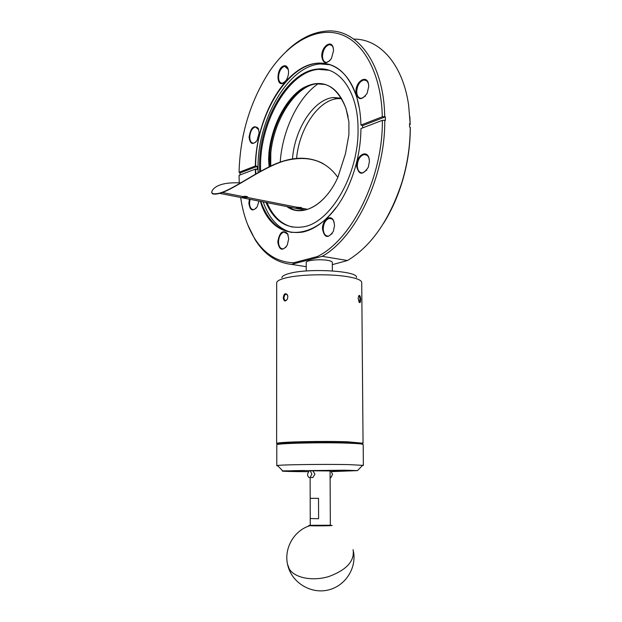 <?xml version="1.0" encoding="UTF-8"?>
<svg xmlns="http://www.w3.org/2000/svg" width="622" height="622" viewBox="0 0 622 622"><rect width="100%" height="100%" fill="white"/><g stroke="black" fill="none" stroke-linecap="round" stroke-linejoin="round"><path stroke-width="0.93" d="M310.775 525.38C307.804 525.528 307.921 525.652 311.148 525.769C319.933 526.057 338.811 525.606 329.823 525.318M286.377 51.276C299.026 39.062 312.275 32.328 326.122 31.1C357.028 27.881 384.031 63.607 384.707 116.687L385.337 116.858L385.36 118.639L385.376 120.419L384.746 120.248C385.422 176.345 355.792 237.658 322.219 256.326L347.488 260.525C371.233 246.203 389.341 220.25 401.812 182.658C407.41 164.27 410.209 145.805 410.217 127.253L409.61 127.082L409.564 123.591L410.17 123.755L408.615 105.095C402.862 64.4 379.824 38.789 353.832 39.124M240.006 174.992L240.022 173.002L239.073 172.302C240.014 135.285 250.036 101.829 269.139 71.927C288.639 42.825 316.093 26.699 339.939 34.124C363.699 41.588 381.395 74.034 382.305 116.78L384.707 116.687M332.35 270.897L332.303 262.383C332.234 261.559 330.647 260.875 327.545 260.346C319.654 258.931 305.752 260.338 306.218 262.476L306.242 270.99M322.484 228.919C322.149 220.064 330.733 213.696 333.633 220.818L334.55 225.405L333.369 231.337C328.051 238.871 324.42 238.063 322.484 228.919M334.224 222.552L333.757 221.261C332.661 219.03 331.137 218.081 329.178 218.415C325.578 219.784 323.595 223.275 323.238 228.896C323.564 233.942 325.399 236.329 328.727 236.072L332.164 233.561M258.946 201.077L257.213 206.722C252.773 211.915 249.997 210.726 248.862 203.153L249.406 199.203M250.075 199.335L249.546 203.13C249.764 207.554 251.21 209.707 253.885 209.591L256.248 208.121M277.793 241.935C279.457 232.309 282.707 229.549 287.543 233.647L288.709 238.755L287.247 245.223C282.419 251.412 279.262 250.316 277.793 241.935M288.196 235.178L287.706 234.097L283.889 232.022C280.639 233.289 278.843 236.585 278.5 241.919C278.78 246.74 280.429 249.041 283.453 248.823L286.229 246.911M356.523 165.81C356.095 155.943 366.545 149.156 368.932 157.934L369.429 161.331L368.294 167.248C362.626 175.614 358.707 175.14 356.523 165.81M369.289 159.52L369.009 158.353C368.014 155.523 366.366 154.248 364.049 154.513C359.975 155.928 357.728 159.683 357.3 165.779C357.611 170.669 359.446 173.025 362.789 172.838L366.762 170.07M249.08 137.089C250.759 127.557 253.815 124.657 258.262 128.389L259.164 132.805L257.026 140.533C252.711 145.338 250.06 144.195 249.08 137.089M258.736 129.601L255.354 126.935C252.058 128.101 250.192 131.475 249.756 137.065C249.935 141.171 251.249 143.2 253.714 143.169L256.007 141.894M321.745 56.198C321.38 46.969 330.958 39.396 333.128 47.365L333.579 50.538L331.402 58.592C326.286 64.696 323.067 63.903 321.745 56.198M333.415 48.578L333.221 47.84C332.467 45.639 331.215 44.582 329.45 44.652C325.36 45.919 323.036 49.752 322.484 56.167C322.678 60.256 324.093 62.317 326.737 62.355L329.87 60.676M288.281 69.47L284.783 66.367L283.57 66.725C280.514 68.7 278.835 72.191 278.539 77.19C278.703 81.155 280.009 83.154 282.45 83.185L285.016 81.847M283.165 66.126C285.241 65.224 286.82 65.948 287.9 68.28C289.129 72.105 288.577 76.102 286.229 80.277L283.173 83.231C276.308 86.831 276.316 69.065 283.165 66.126M355.94 91.729C355.504 81.715 366.374 74.36 368.395 83.496L368.745 86.295L367.151 93.277C361.522 100.896 357.79 100.383 355.94 91.729M368.644 84.794L368.465 83.931C367.649 81.155 366.14 79.826 363.948 79.958C359.648 81.319 357.238 85.23 356.717 91.698C356.966 96.153 358.599 98.362 361.615 98.323L365.417 96.021M239.073 172.302L255.323 166.004L257.267 166.338L257.259 169.448L255.315 169.114L239.058 175.357L239.252 182.736M255.665 165.988C255.533 118.693 285.685 65.551 317.749 63.226C335.787 62.138 348.849 73.653 356.927 97.755L359.423 108.601M255.323 166.004C255.821 129.656 272.599 89.56 296.056 71.911C319.42 54.075 346.827 63.599 356.88 97.53C359.345 105.872 360.698 115.054 360.931 125.069L362.626 125.636L362.657 127.899M330.577 64.758L320.167 63.957C287.675 66.259 257.283 120.505 258.021 168.072L258.099 172.675M259.654 171.796L259.545 166.556C258.853 122.005 287.255 71.312 317.484 69.065C339.402 66.196 358.078 91.745 358.039 128.63C359.112 173.896 330.795 222.544 303.653 226.789C286.843 229.425 274.286 221.308 265.975 202.461M263.168 201.909C269.178 218.897 278.749 229.106 291.873 232.519M328.875 70.247L318.495 69.369C288.258 71.608 259.848 122.254 260.548 166.774L260.626 171.26M292.503 158.843C294.54 129.151 313.822 99.131 333.462 97.522L341.377 98.175M296.593 158.315C299.089 129.127 318.145 100.212 337.458 98.649L341.633 98.618M356.445 277.482C358.731 271.06 309.321 267.88 289.642 273.385C284.565 274.699 281.991 276.152 281.921 277.739M276.689 282.886L276.689 282.823C276.79 281.074 279.69 279.472 285.405 278.018C299.058 274.434 329.24 273.688 346.757 276.541C356.562 278.135 361.553 280.133 361.724 282.528L363.054 443.237L347.869 441.822C323.891 440.905 280.538 441.822 277.163 443.253L276.627 443.548L277.35 443.914M283.243 297.845C283.881 293.763 285.257 292.729 287.38 294.758L287.854 296.803L287.481 298.793C285.358 301.958 283.951 301.639 283.243 297.845L283.966 297.821C284.518 294.338 285.7 293.452 287.512 295.17L287.714 295.644M286.812 206.551C301.732 217.848 325.158 205.602 337.886 177.317L345.428 153.821L348.903 134.764L348.903 121.85L345.918 108.205C336.222 84.623 321.823 77.937 302.712 88.145C285.661 98.797 271.985 125.465 268.992 152.188L268.587 159.162L269.101 166.836M269.435 166.673L268.937 159.154L269.334 152.227C272.677 118.615 294.206 85.556 316.03 83.667C329.598 82.679 339.573 90.929 345.964 108.43L348.126 116.85M280.227 162.093C282.302 130.791 297.775 97.817 318.192 83.682M277.319 444.256L277.692 443.789C281.043 442.39 323.844 441.496 347.519 442.39L361.39 443.346L362.649 444.007M359.081 295.427C360.021 295.294 360.542 296.702 360.636 299.648C360.573 302.51 360.052 303.334 359.065 302.105L358.186 298.451L358.653 295.979C359.462 295.87 359.905 297.075 359.998 299.594L359.119 302.206M361.39 443.346L347.651 442.413C321.815 441.433 275.468 442.6 277.319 444.108L277.319 444.326C275.46 442.825 321.815 441.659 347.659 442.639C357.495 442.988 362.494 443.455 362.649 444.022M211.9 191.366C211.052 194.181 213.665 194.857 219.745 193.38L222.342 192.509L242.907 196.568L242.44 196.933C243.28 197.609 244.835 197.773 247.105 197.399L296.865 207.212L301.289 207.585L300.768 207.981L307.501 209.311C314.856 206.916 321.768 201.621 328.245 193.426M296.391 207.468L301.25 207.46M242.907 196.568L242.914 196.568C245.185 196.101 246.74 196.241 247.587 197.003L247.113 197.399L296.865 207.212L296.344 207.577L307.501 209.311M242.487 196.816L247.54 196.871M276.79 444.87L276.79 444.854C274.901 443.354 321.846 442.188 348.017 443.159C357.969 443.517 363.03 443.984 363.186 444.551L363.357 465.373L362.323 465.621M277.902 465.932L276.782 465.684L277.466 465.489C281.455 464.673 324.42 464.113 348.157 464.587L363.357 465.38M308.17 471.686L296.764 471.6C285.342 471.445 280.67 471.204 282.746 470.885L344.642 470.201L357.487 470.621L331.666 471.608M310.222 470.761L311.847 474.096L310.184 477.533C308.652 477.797 307.766 476.693 307.525 474.205L309.118 470.8L330.072 470.94M330.111 477.789L330.881 477.712L332.552 474.322L330.904 471.041L330.072 471.025M304.764 470.512L292.729 470.675L304.764 470.512M344.129 471.048L332.234 471.204L344.129 471.048M311.77 477.548L312.827 477.556L314.95 474.127L312.835 470.784M310.238 518.546L310.191 498.339L318.526 498.339L318.596 518.725L310.238 518.546L310.254 525.302L330.344 525.232L330.072 470.823M310.191 498.331L310.114 477.556M312.399 525.458L328.198 525.403M306.234 266.69L291.477 264.373C276.549 262.733 264.428 254.507 255.098 239.688L247.688 224.651M410.17 123.755L409.851 116.695M347.488 260.525L332.311 264.645M383.743 223.057C391.277 210.982 397.365 197.469 401.999 182.534C407.511 164.441 410.263 146.263 410.279 128L410.217 127.253M291.477 264.373L322.219 256.326M384.746 120.248L382.343 120.341C383.059 177.729 351.663 240.092 317.344 256.552L317.788 257.135M294.043 263.355L293.654 262.772C277.529 262.227 264.49 254.079 254.546 238.319C247.61 227.077 242.984 213.463 240.652 197.485M409.587 124.75L410.232 124.517M317.344 256.552L293.654 262.772M382.343 120.341L360.962 128.552C360.721 147.826 356.826 166.369 349.284 184.19C324.855 242.875 273.649 247.198 260.385 201.365M255.463 174.183L255.315 169.114M360.931 125.069L382.305 116.78M335.927 207.725C325.57 221.3 314.577 229.394 302.953 232.022C283.368 234.929 269.31 224.736 260.781 201.442M255.797 173.989L255.658 169.106M257.267 166.338L240.022 173.002M385.337 116.858L362.626 125.636M266.986 202.655C272.856 216.339 281.424 224.495 292.69 227.116M219.745 193.38L304.64 210.049C298.35 211.239 292.635 210.112 287.496 206.66M240.745 182.891C225.957 182.207 216.557 184.602 212.545 190.091C210.477 193.644 212.88 194.655 219.745 193.108L222.342 192.237C234.284 187.968 253.628 174.098 272.055 165.436C291.252 156.487 308.318 155.889 323.269 163.64M303.995 210.174L302.86 209.7M287.1 299.571C285.366 301.211 284.324 300.628 283.966 297.821M337.342 176.702C325.042 159.916 307.05 154.746 283.36 161.199C261.543 168.305 236.912 187.292 222.342 192.509L242.914 196.568M318.596 518.725L310.246 518.53M353.086 549.646C354.789 560.904 346.765 569.845 329.022 576.477C312.664 581.531 294.556 577.947 289.253 568.943L287.527 564.185M325.244 84.491L316.497 83.807C294.673 85.688 273.136 118.732 269.8 152.328L268.992 152.188M270.733 166.051L270.811 152.755L269.8 152.328L269.855 166.471M309.795 525.714C293.265 530.799 283.002 549.902 288.126 566.595C292.628 582.993 311.031 594.103 327.996 590.053C345.023 586.266 356.639 568.524 353.514 551.683M333.757 221.261L333.633 220.818M287.706 234.097L287.543 233.647M369.009 158.353L368.932 157.934M258.418 128.863L258.262 128.389M333.221 47.84L333.128 47.365M288.033 68.762L287.9 68.28M368.465 83.931L368.395 83.496M329.178 218.415L331.915 218.944M283.889 232.022L286.198 232.434M364.049 154.513L366.988 155.236M363.948 79.958L366.63 80.767M284.783 66.367L286.719 66.935M329.45 44.652L331.689 45.367M255.354 126.935L257.205 127.393M320.167 63.957L317.749 63.226M318.495 69.369L317.484 69.065M337.458 98.649L333.462 97.522M276.689 282.823L276.627 443.548M277.692 443.789L277.163 443.253M287.512 295.17L287.38 294.758M276.782 465.684L276.79 444.854M282.746 470.885L277.466 465.489M330.103 477.704L330.881 477.712M310.184 477.533L312.827 477.556M254.546 238.319L255.098 239.688M362.082 443.455L362.564 442.957M316.03 83.667L316.497 83.807C296.103 85.844 274.123 118.732 270.811 152.755M288.258 206.838L293.382 209.528M357.487 470.621L362.735 465.194"/></g></svg>
